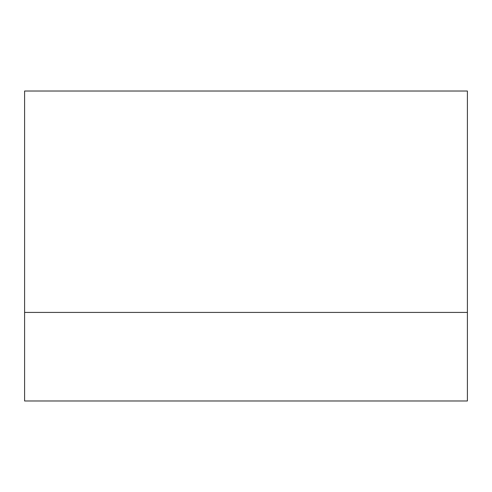 <?xml version="1.0" encoding="UTF-8"?>
<svg xmlns="http://www.w3.org/2000/svg" width="492" height="492" viewBox="0 0 492 492"><rect width="100%" height="100%" fill="white"/><g stroke="black" fill="none" stroke-linecap="round" stroke-linejoin="round"><path stroke-width="0.74" d="M467.4 312.42L467.4 91.02L24.6 91.02L24.6 400.98L467.4 400.98L467.4 312.42L24.6 312.42"/></g></svg>
